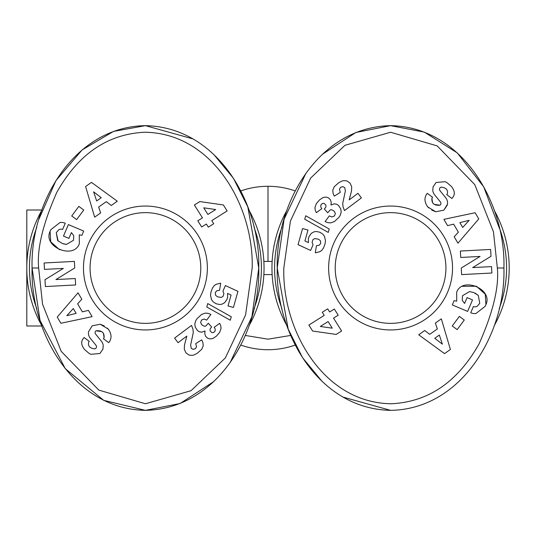 <?xml version="1.0" encoding="UTF-8"?>
<svg xmlns="http://www.w3.org/2000/svg" width="536" height="536" viewBox="0 0 536 536"><rect width="100%" height="100%" fill="white"/><g stroke="black" fill="none" stroke-linecap="round" stroke-linejoin="round"><path stroke-width="0.8" d="M240.738 190.963A81.72 81.72 0 0 1 295.242 190.957A81.72 81.72 0 0 0 268 186.28L268 261.407M38.967 219.11L55.965 180.578L82.109 149.933L113.531 131.4L145.424 125.652C217.562 127.119 260.436 203.157 258.774 268C260.483 332.622 217.683 408.881 145.424 410.348C73.894 409.176 30.217 332.97 32.073 268C30.217 202.983 74.015 126.717 145.424 125.652L193.375 139.018M252.181 268L245.575 314.954L225.328 357.961L191.024 390.711L145.424 403.755L98.818 390.101L61.205 351.348L42.532 304.14L38.659 268C36.817 249.173 42.847 223.988 56.762 192.444C78.209 154.14 107.488 134.074 144.593 132.245C213.16 133.015 253.943 206.648 252.181 268M390.577 410.348C318.438 408.881 275.564 332.843 277.226 268C275.517 203.379 318.317 127.119 390.577 125.652C462.106 126.824 505.783 203.03 503.927 268C505.783 333.017 461.985 409.283 390.577 410.348L342.625 396.982M283.819 268L290.425 221.046L310.672 178.039L344.976 145.29L390.577 132.245L437.182 145.899L474.796 184.652L493.468 231.86L497.341 268C499.183 286.827 493.154 312.012 479.238 343.556C457.791 381.86 428.512 401.926 391.407 403.755C322.84 402.985 282.057 329.352 283.819 268M90.899 354.309L99.931 353.499L90.899 354.309L89.09 353.418L84.5 349.459C81.653 345.847 80.983 342.584 82.497 339.656C80.983 342.584 81.653 345.847 84.5 349.459M82.497 339.656L84.052 337.513L89.284 341.378L88.648 342.229C87.864 346.102 89.887 348.32 94.725 348.882A2.224 2.224 0 0 0 96.004 345.305L90.289 338.256A8.328 8.328 0 0 1 88.514 331.831L92.165 325.808L100.279 324.247L108.232 329.03C111.528 333.7 111.903 337.955 109.364 341.8C111.903 337.955 111.528 333.7 108.232 329.03L107.274 328.106M79.281 234.815L79.308 243.826L79.281 234.815L81.914 235.311L83.703 231.083L68.36 224.577L63.483 236.088L68.93 238.393L71.395 232.584L73.707 235.572L71.509 232.678M58.123 241.006L56.26 232.664L57.694 240.597L62.37 243.512L66.498 244.416L73.573 240.242L73.707 235.572M445.101 181.691L436.07 182.501L445.101 181.691L446.91 182.582L451.5 186.541C454.347 190.153 455.017 193.416 453.503 196.344C455.017 193.416 454.347 190.153 451.5 186.541M453.503 196.344L451.949 198.488L446.716 194.622L447.352 193.771C448.136 189.898 446.113 187.68 441.275 187.118A2.224 2.224 0 0 0 439.996 190.695L445.711 197.744A8.328 8.328 0 0 1 447.486 204.169L443.835 210.192L435.721 211.754L427.768 206.97C424.472 202.3 424.097 198.045 426.636 194.2C424.097 198.045 424.472 202.3 427.768 206.97L428.726 207.894M456.719 301.185L456.692 292.174L456.719 301.185L454.086 300.689L452.297 304.917L467.64 311.423L472.518 299.912L467.07 297.607L464.605 303.416M475.117 293.138L478.306 295.403L479.74 303.336L478.306 295.403L473.63 292.489L469.503 291.584L462.427 295.758L462.293 300.428L464.491 303.322L462.293 300.428M41.909 210.005L26.8 210.005L26.8 268A118.624 118.624 0 0 1 41.842 210.192M248.999 210.179A118.624 118.624 0 0 1 249.026 325.781M287.001 325.821A118.624 118.624 0 0 1 286.974 210.219M494.159 210.192A118.624 118.624 0 0 1 494.159 325.808M36.79 308.642A115.984 115.984 0 0 1 36.79 227.351M254.057 227.358A115.984 115.984 0 0 1 254.051 308.656M281.943 308.642A115.984 115.984 0 0 1 281.949 227.344M499.21 227.358A115.984 115.984 0 0 1 499.21 308.649M109.364 341.8L108.734 342.651L103.394 338.698L104.098 337.747C104.46 332.615 101.786 330.297 96.065 330.786A2.224 2.224 0 0 0 95.576 334.029L101.411 341.224A8.328 8.328 0 0 1 103.22 345.586L102.946 349.083L99.931 353.499L102.946 349.083L103.22 345.586M207.372 268A61.948 61.948 0 0 1 145.424 329.948A61.948 61.948 0 0 1 83.475 268A61.948 61.948 0 0 1 145.424 206.052A61.948 61.948 0 0 1 207.372 268M90.068 268A55.355 55.355 0 0 0 145.424 323.355A55.355 55.355 0 0 0 200.779 268A55.355 55.355 0 0 0 145.424 212.645A55.355 55.355 0 0 0 90.068 268M452.525 268A61.948 61.948 0 0 1 390.577 329.948A61.948 61.948 0 0 1 328.628 268A61.948 61.948 0 0 1 390.577 206.052A61.948 61.948 0 0 1 452.525 268M335.221 268A55.355 55.355 0 0 0 390.577 323.355A55.355 55.355 0 0 0 445.932 268A55.355 55.355 0 0 0 390.577 212.645A55.355 55.355 0 0 0 335.221 268M295.262 345.037A81.72 81.72 0 0 1 240.758 345.043A81.72 81.72 0 0 0 295.262 345.037M41.842 325.808A118.624 118.624 0 0 1 26.8 268L26.8 325.995L41.902 325.995M263.859 261.407L272.141 261.407M263.859 274.593L272.141 274.593M213.824 154.495L233.441 178.3L247.813 206.923L258.774 268L251.933 316.696L230.105 362.631M213.764 381.565L180.116 403.514L145.424 410.348L103.696 400.352L65.271 368.654L40.032 320.401L32.073 268L38.659 268M322.176 381.505L302.559 357.7L288.187 329.077L277.226 268L284.067 219.304L305.895 173.369M322.237 154.435L355.884 132.486L390.577 125.652L424.338 132.111L457.262 152.887L483.693 186.823L499.465 228.457M503.927 267.645L503.927 268L497.341 268M45.359 286.552L44.997 279.725L63.335 268.402L44.454 269.4L44.12 262.982L74.39 261.394L74.732 267.953L55.932 279.564L75.288 278.539L75.63 284.958L45.359 286.552M79.308 243.826C73.492 259.786 42.652 246.714 50.076 231.431L50.819 229.689L60.079 222.474A10.271 10.271 0 0 1 64.91 223.11L65.271 223.264L62.591 229.482A4.167 4.167 0 0 0 58.598 229.89L56.26 232.664M77.613 303.818L82.37 311.851L88.413 310.364L92.132 316.649L60.89 323.268L57.225 317.084L78.035 292.824L81.807 299.202L77.613 303.818M106.309 201.657L98.671 207.03L100.634 212.939L94.664 217.14L85.599 186.515L91.475 182.381L117.297 201.214L111.24 205.476L106.309 201.657M78.805 206.387L83.737 210.018L76.668 219.606L71.737 215.975L78.805 206.387M189.302 355.214L185.905 352.862L184.284 349.09L184.525 344.809L186.843 336.092L178.046 342.685L174.602 338.089L191.506 325.412L192.933 329.084L193.288 332.447L190.628 345.137L191.251 348.293L193.114 349.378L195.345 348.735L196.578 346.738L195.714 343.65L201.704 339.878L202.889 342.538L203.231 345.8L201.704 349.338L197.081 353.412L193.241 355.281L189.302 355.214M207.74 303.57L231.264 316.763L230.286 320.226L206.775 307.001L207.74 303.57M194.387 205.007L199.841 201.576L223.385 204.96L227.15 210.943L211.774 220.618L213.737 223.733L208.316 227.143L206.353 224.028L201.677 226.969L197.791 220.799L202.474 217.857L194.387 205.007M220.075 283.276L220.711 283.263L219.525 290.331L216.705 290.787L215.224 292.736L215.653 295.383L217.603 296.857L221.355 297.413L223.036 296.375L223.907 293.668L222.963 291.075L225.428 285.541L237.944 291.376L233.428 307.456L228.014 305.942L231.076 295.048L227.565 293.427L227.606 297.252L226.922 299.497L224.698 302.646L222.333 304.046L219.834 304.535L216.055 303.751L213.087 301.748L211.465 299.637L210.501 295.068L211.09 291.644L212.578 287.859L214.393 285.507L216.042 284.335L220.075 283.276M210.474 314.19L210.896 314.398L206.702 320.119L204.142 319.034L201.543 320.039L200.645 322.478L201.717 324.769L204.31 326.283L205.824 326.049L208.283 323.248L211.666 326.994L210.239 328.715L210.012 329.888L210.28 331.161L212.035 332.695L213.877 332.4L215.231 330.752L215.13 328.816L214.199 327.302L219.673 323.322L220.765 325.834L221.046 328.36L219.673 332.354L216.397 336.159L213.04 338.424L209.924 338.933L207.512 338.162L205.549 336.253L204.725 333.359L205.054 330.993L201.563 332.233L198.89 331.583L197.369 330.451L195.258 327.114L194.803 324.072L195.586 321.024L196.947 318.806L201.576 314.438L205.268 313.125L207.908 313.292L210.474 314.19M490.641 249.448L491.003 256.275L472.665 267.598L491.546 266.6L491.881 273.018L461.61 274.606L461.268 268.047L480.068 256.436L460.712 257.461L460.37 251.042L490.641 249.448M426.636 194.2L427.266 193.349L432.606 197.302L431.902 198.253C431.54 203.385 434.214 205.703 439.935 205.214A2.224 2.224 0 0 0 440.425 201.971L434.589 194.776A8.328 8.328 0 0 1 432.78 190.414L433.055 186.917L436.07 182.501L433.055 186.917L432.78 190.414M456.692 292.174C462.508 276.214 493.348 289.286 485.924 304.569L485.18 306.311L475.921 313.526A10.271 10.271 0 0 1 471.09 312.89L470.729 312.736L473.409 306.518A4.167 4.167 0 0 0 477.402 306.11L479.74 303.336M458.387 232.182L453.63 224.149L447.587 225.636L443.868 219.351L475.11 212.732L478.775 218.916L457.965 243.177L454.193 236.798L458.387 232.182M429.691 334.343L437.329 328.97L435.366 323.061L441.336 318.86L450.401 349.485L444.525 353.619L418.703 334.786L424.76 330.524L429.691 334.343M457.195 329.613L452.263 325.982L459.332 316.394L464.263 320.026L457.195 329.613M346.698 180.786L350.095 183.138L351.717 186.91L351.475 191.191L349.157 199.908L357.954 193.315L361.398 197.911L344.494 210.588L343.067 206.916L342.712 203.553L345.372 190.863L344.748 187.707L342.886 186.622L340.655 187.265L339.422 189.262L340.286 192.35L334.297 196.122L333.111 193.463L332.769 190.2L334.297 186.662L338.92 182.588L342.759 180.719L346.698 180.786M328.26 232.43L304.736 219.237L305.714 215.774L329.225 228.999L328.26 232.43M341.613 330.993L336.159 334.424L312.615 331.04L308.85 325.057L324.226 315.382L322.263 312.267L327.684 308.857L329.647 311.972L334.323 309.031L338.209 315.202L333.526 318.143L341.613 330.993M315.925 252.724L315.289 252.737L316.475 245.669L319.295 245.213L320.776 243.264L320.347 240.617L318.397 239.143L314.645 238.587L312.964 239.625L312.093 242.332L313.037 244.925L310.572 250.459L298.056 244.624L302.572 228.544L307.986 230.058L304.924 240.952L308.435 242.574L308.394 238.748L309.078 236.503L311.302 233.354L313.667 231.954L316.166 231.465L319.945 232.249L322.913 234.252L324.535 236.363L325.499 240.932L324.91 244.356L323.422 248.141L321.607 250.493L319.959 251.665L315.925 252.724M325.526 221.81L325.104 221.603L329.298 215.881L331.858 216.966L334.457 215.961L335.355 213.522L334.283 211.231L331.69 209.717L330.176 209.951L327.717 212.752L324.334 209.007L325.761 207.285L325.989 206.112L325.721 204.839L323.965 203.305L322.123 203.6L320.769 205.248L320.87 207.184L321.801 208.698L316.327 212.678L315.235 210.166L314.954 207.64L316.327 203.647L319.603 199.841L322.96 197.576L326.076 197.067L328.488 197.838L330.451 199.747L331.275 202.642L330.947 205.007L334.437 203.767L337.111 204.417L338.631 205.549L340.742 208.886L341.198 211.928L340.414 214.976L339.054 217.194L334.424 221.562L330.732 222.875L328.092 222.708L325.526 221.81M96.065 330.786L101.9 331.684M103.408 333.151L104.098 337.747M104.219 325.888L100.279 324.247L92.165 325.808L88.514 331.831M94.725 348.882C89.887 348.32 87.864 346.102 88.648 342.229M60.079 222.474L50.819 229.689M50.076 231.431L50.726 241.816L59.556 249.743M66.498 244.416L63.416 243.867M439.935 205.214L434.1 204.316M432.592 202.849L431.902 198.253M431.782 210.112L435.721 211.754L443.835 210.192L447.305 205.087M441.275 187.118C446.113 187.68 448.136 189.898 447.352 193.771M475.921 313.526L485.18 306.311M485.924 304.569L485.274 294.184L476.444 286.257L462.394 286.291M469.503 291.584L473.63 292.489M66.826 315.677L76.152 313.379L73.298 308.555L66.826 315.677M93.633 191.834L96.654 200.953L101.237 197.73L93.633 191.834M203.734 207.827L207.894 214.447L215.686 209.543L203.734 207.827M469.174 220.323L459.848 222.621L462.702 227.445L469.174 220.323M442.368 344.166L439.346 335.047L434.763 338.27L442.368 344.166M332.266 328.173L328.106 321.553L320.314 326.458L332.266 328.173M245.26 335.442L268.013 339.174L290.753 335.435"/></g></svg>
